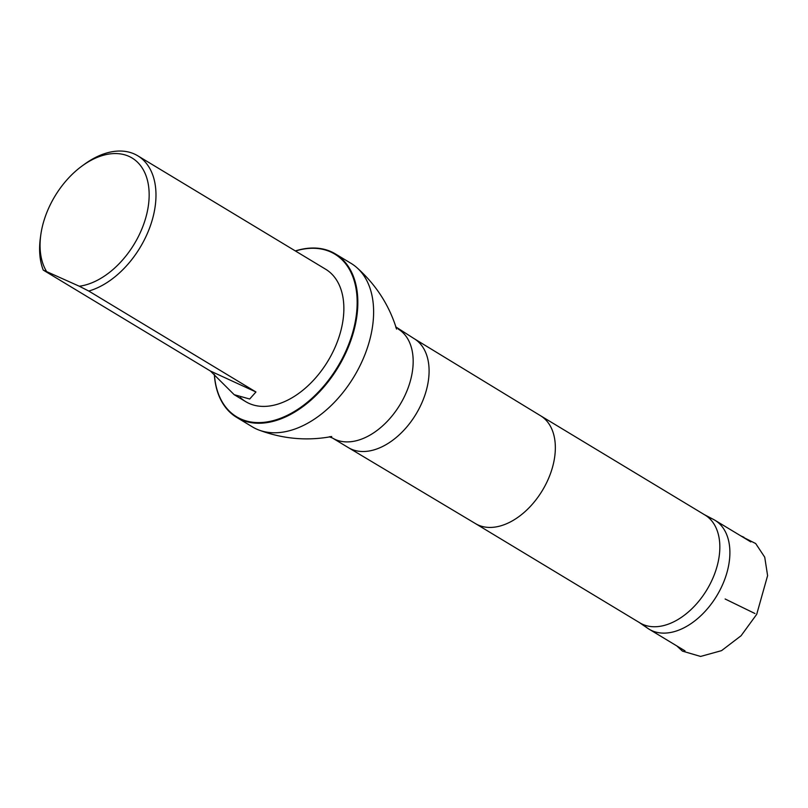 <?xml version="1.0" encoding="UTF-8"?>
<svg xmlns="http://www.w3.org/2000/svg" width="808" height="808" viewBox="0 0 808 808"><rect width="100%" height="100%" fill="white"/><g stroke="black" fill="none" stroke-linecap="round" stroke-linejoin="round"><path stroke-width="1.21" d="M643.552 624.705A63.64 40.653 -58.9 0 0 647.844 628.382A63.64 40.653 -58.9 0 0 649.117 629.2A63.64 40.653 -58.9 0 0 719.08 591.789A63.64 40.653 -58.9 0 0 714.908 520.241A63.64 40.653 -58.9 0 0 713.585 519.494A63.64 40.653 -58.9 0 0 708.333 517.413M46.309 271.044A72.508 46.309 121.1 0 1 40.804 234.805A72.508 46.309 121.1 0 1 82.588 165.61A72.508 46.309 121.1 0 1 149.137 196.758A72.508 46.309 121.1 0 1 79.305 286.234L43.238 270.084A77.336 49.399 121.1 0 1 40.4 237.714A77.336 49.399 121.1 0 1 40.622 236.229M83.759 164.781A77.336 49.399 121.1 0 1 84.961 163.893A77.336 49.399 121.1 0 1 137.764 155.792A77.336 49.399 121.1 0 1 150.025 226.785A77.336 49.399 121.1 0 1 88.749 291.042L255.944 391.981L249.692 399.011L234.189 394.688L210.423 371.034L43.238 270.084M79.305 286.234L88.749 291.042M137.764 155.792L325.654 269.236A77.336 49.399 121.1 0 1 327.977 360.974A77.336 49.399 121.1 0 1 245.713 401.647A77.336 49.399 121.1 0 1 240.319 397.546M638.643 622.059A62.984 40.238 -58.9 0 0 639.906 622.877A62.984 40.238 -58.9 0 0 709.141 585.84A62.984 40.238 -58.9 0 0 705.01 515.039A62.984 40.238 -58.9 0 0 703.707 514.292M236.643 417.372L252.419 426.897A95.485 60.994 -58.9 0 0 258.853 430.018A95.485 60.994 -58.9 0 0 357.389 370.761A95.485 60.994 -58.9 0 0 356.884 267.65A95.485 60.994 -58.9 0 0 351.126 263.408L335.35 253.884A95.485 60.994 121.1 0 1 341.612 361.237A95.485 60.994 121.1 0 1 236.643 417.372A95.485 60.994 121.1 0 1 214.322 374.336M295.486 251.015A95.011 60.691 121.1 0 1 352.227 275.195A95.011 60.691 121.1 0 1 341.016 360.913A95.011 60.691 121.1 0 1 264.176 422.301A95.011 60.691 121.1 0 1 214.393 374.417M295.344 250.934A95.485 60.994 121.1 0 1 335.35 253.884M754.955 613.514L725.119 598.991M475.407 523.564A62.984 40.238 -58.9 0 0 475.508 523.624A62.984 40.238 -58.9 0 0 544.643 486.527A62.984 40.238 -58.9 0 0 540.613 415.777A62.984 40.238 -58.9 0 0 540.522 415.726M398.192 329.028A63.64 40.653 -58.9 0 1 402.364 400.566A63.64 40.653 -58.9 0 1 332.401 437.986L348.329 447.602A63.64 40.653 -58.9 0 0 348.43 447.662A63.64 40.653 -58.9 0 0 418.281 410.181A63.64 40.653 -58.9 0 0 414.211 338.704A63.64 40.653 -58.9 0 0 414.11 338.643L395.688 326.836L396.576 329.088C389.204 305.171 375.973 284.689 356.884 267.65M210.423 371.034L255.944 391.981M740.865 535.916L743.875 537.259M743.956 537.28L740.774 535.866M742.562 536.946L755.682 543.531L764.732 557.187L767.6 575.639L756.712 614.312L741.067 635.755L721.544 650.642L700.587 656.439L682.437 651.117L676.781 645.905M649.117 629.2L685.033 650.884M714.908 520.241L750.814 541.926M40.804 234.805L40.4 237.714M82.588 165.61L84.961 163.893M245.713 401.647L234.189 394.688M639.259 622.493L647.844 628.382M704.374 514.645L713.585 519.494M475.457 523.594L639.906 622.877M540.572 415.746L705.01 515.039M540.613 415.777L414.211 338.704M475.508 523.624L348.43 447.662M332.401 437.986L329.3 436.795L331.704 436.532C307.111 441.138 282.83 438.976 258.853 430.018"/></g></svg>
